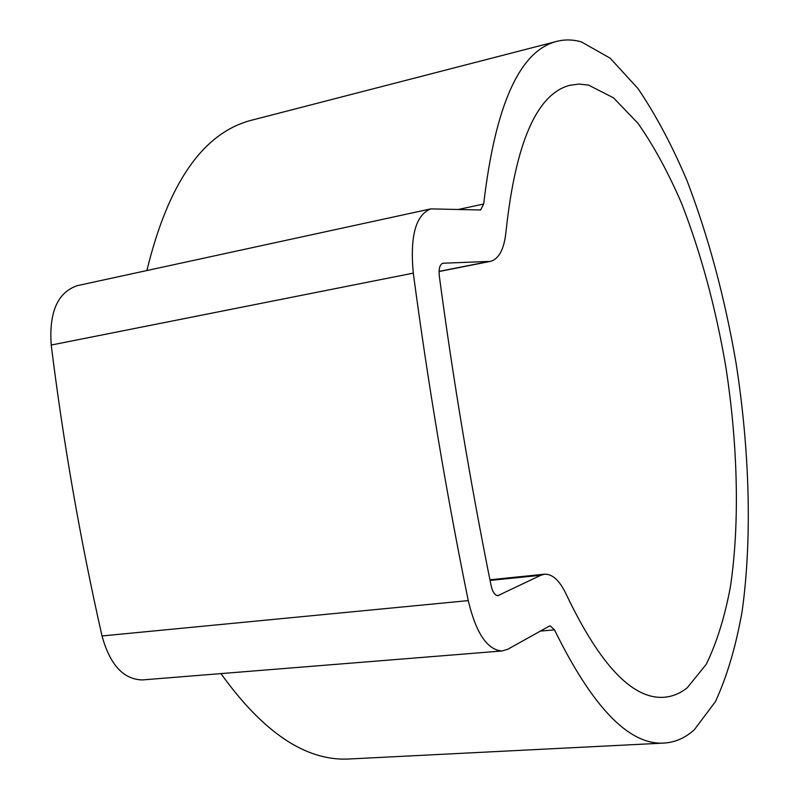 <?xml version="1.0" encoding="UTF-8"?>
<svg xmlns="http://www.w3.org/2000/svg" width="799" height="799" viewBox="0 0 799 799"><rect width="100%" height="100%" fill="white"/><g stroke="black" fill="none" stroke-linecap="round" stroke-linejoin="round"><path stroke-width="1.2" d="M687.33 687.679L706.196 664.378C716.683 642.965 724.783 616.928 730.506 586.266C739.924 522.127 737.777 443.775 725.722 366.182C715.604 307.375 700.933 253.183 681.697 203.625C668.294 172.554 653.722 145.798 637.992 123.336L613.522 97.838L588.513 85.094L579.065 84.055L569.797 85.293C536.888 93.962 515.655 142.442 506.097 230.721C504.389 248.669 499.175 258.886 490.456 261.373L442.856 263.241C439.79 264.459 438.611 268.754 439.32 276.104C453.293 380.674 470.551 483.814 491.085 585.527C492.613 592.059 494.891 595.425 497.897 595.635L540.803 575.27L544.668 574.191C552.738 573.992 560.029 580.933 566.551 595.015C599.879 664.648 632.039 698.755 663.03 697.327C671.809 696.888 679.909 693.672 687.33 687.679M581.432 41.928C572.833 39.431 564.374 39.301 556.074 41.558C519.33 51.426 495.2 105.588 483.685 204.015L480.608 209.987L430.761 208.889C415.67 214.941 409.847 236.344 413.303 273.128C428.034 383.86 446.351 493.013 468.244 600.608C476.004 633.138 487.26 649.927 502.022 650.975L507.844 649.227L549.273 626.136L550.221 625.847L554.486 629.872C592.249 706.745 628.404 744.498 662.94 743.13C674.406 742.7 684.833 738.266 694.241 729.837L715.385 701.702C727.02 676.483 735.939 646.341 742.141 611.255C752.278 538.136 749.612 450.376 736.139 363.575C724.863 297.837 708.513 236.923 687.08 180.814C672.099 145.458 655.719 114.706 637.962 88.529L610.156 58.177L581.432 41.928M252.923 119.87L250.676 120.449C202.746 133.343 168.15 183.37 146.886 270.541M220.943 673.597C263.081 732.313 305.428 760.798 347.955 759.05L351.021 758.89M430.761 208.889L77.213 285.672C57.608 292.414 48.939 312.199 51.216 345.048C63.481 443.565 80.419 540.533 102.012 635.954C109.982 664.788 123.426 679.44 142.332 679.929L502.022 650.975M483.685 204.015L458.856 209.358M554.486 629.872L540.414 631.08M413.303 273.128L51.216 345.048M468.244 600.608L102.012 635.954M443.305 263.191L442.466 263.35M498.836 595.375L497.008 595.555M540.803 575.27L490.067 580.444M488.628 261.593L439.08 271.38M556.074 41.558L250.676 120.449M662.94 743.13L347.955 759.05M544.668 574.191L489.927 579.784M490.456 261.373L439.08 271.53"/></g></svg>
